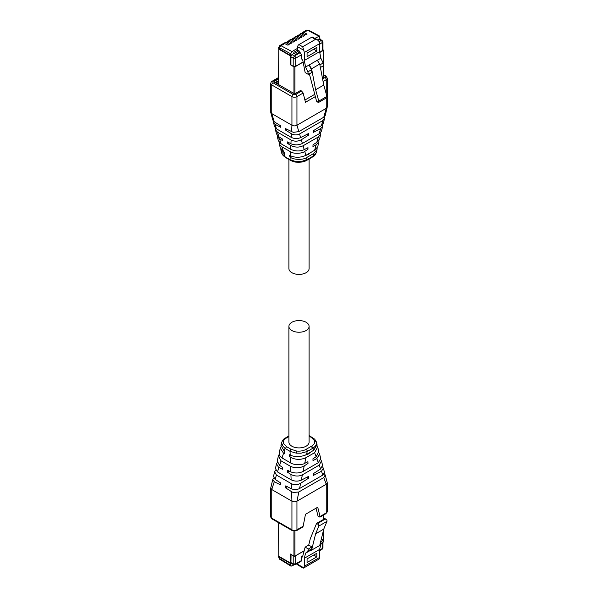<?xml version="1.0" encoding="UTF-8"?>
<svg xmlns="http://www.w3.org/2000/svg" width="598" height="598" viewBox="0 0 598 598"><rect width="100%" height="100%" fill="white"/><g stroke="black" fill="none" stroke-linecap="round" stroke-linejoin="round"><path stroke-width="0.9" d="M288.909 326.403L288.909 442.079A10.091 5.831 -0 0 0 291.861 446.198A10.091 5.831 -0 0 0 302.865 447.461A10.091 5.831 -0 0 0 309.091 442.079L309.091 326.403A10.091 5.831 -0 0 0 306.139 322.285A10.091 5.831 -0 0 0 295.135 321.021A10.091 5.831 -0 0 0 288.909 326.403A10.091 5.831 -0 0 0 291.861 330.522A10.091 5.831 -0 0 0 302.865 331.785A10.091 5.831 -0 0 0 309.091 326.403M288.909 159.434L288.909 268.562A10.091 5.831 -0 0 0 291.861 272.688A10.091 5.831 -0 0 0 302.865 273.951A10.091 5.831 -0 0 0 309.091 268.562L309.091 158.993M291.196 563.309L290.695 563.6L291.047 566.194L294.059 564.893M297.677 564.31A1.772 1.024 120 0 0 298.043 565.117L303.208 568.1L303.814 567.846L297.677 564.31L297.677 563.346M303.545 568.085L319.085 559.025A4.074 2.355 -120 0 0 319.594 557.441L319.594 549.457L320.857 544.344L323.152 542.199L323.653 540.173L321.358 538.85M305.578 553.165L307.873 551.02L311.446 548.957L309.144 551.102L305.578 553.165L304.315 558.278L304.315 566.261L303.814 567.846M307.873 551.02L308.374 548.994L305.152 547.133L302.498 557.007M302.835 556.529L301.437 556.82L301.071 561.387L295.337 564.699A1.772 1.024 60 0 0 295.704 563.892L301.437 560.58M291.069 554.421L290.942 562.591A1.772 1.024 120 0 0 291.308 563.398A1.772 1.024 120 0 0 291.443 563.458M278.795 555.826A1.772 1.024 -0 0 0 278.653 556.222A1.772 1.024 -0 0 0 279.169 556.947L290.695 563.6M295.031 556.035L304.225 550.87M301.437 556.82L302.977 555.923M324.714 518.735L316.574 523.437L310.287 538.716L308.718 545.07L305.152 547.133M320.603 541.938L323.653 540.173M320.102 543.963L323.152 542.199M319.863 544.92L320.857 544.344M304.315 558.278L319.594 549.457M316.835 553.247L316.835 556.865L307.073 562.501L307.073 558.883L316.835 553.247M308.374 548.994L311.939 546.938L311.446 548.957M311.939 546.938L308.718 545.07M293.865 556.035L290.942 554.346M318.629 524.625L318.794 526.105L315.624 533.812L323.765 529.11L326.934 521.404A1.772 1.024 -120 0 0 326.77 519.924L325.267 519.057L318.129 523.175L318.629 524.625L316.574 523.437M309.144 551.102L311.595 550.145L315.624 533.812M311.595 550.145L319.736 545.443L323.765 529.11M316.835 556.865L313.711 555.056M278.795 523.736L278.548 523.878A0.71 0.411 0 0 0 278.339 524.169L278.339 527.638A0.71 0.411 0 0 0 278.548 527.929L278.795 556.267L290.441 562.995L290.441 554.054L293.947 556.08A0.71 0.411 0 0 0 294.949 556.08L304.27 550.698M278.795 522.831L278.548 527.929M290.441 562.995L290.942 562.591L293.199 563.892L293.566 564.699L295.337 564.699M323.077 539.845L323.197 539.77A0.71 0.411 0 0 0 323.406 539.478L323.406 530.553M288.729 41.262L289.821 40.627L287.489 41.135L287.436 42.077L287.421 41.18L288.729 41.262L291.719 42.974L290.456 43.706L287.264 42.107L286.173 42.735L289.163 44.454L287.9 45.179L284.708 43.579L281.008 45.717L291.944 51.585L297.677 48.274L297.677 46.771L303.814 50.314L302.685 46.771L315.46 39.401L317.755 40.126L319.085 41.494A4.074 2.355 -120 0 1 319.594 43.661L319.594 51.645L320.857 58.215L323.152 63.014L323.653 65.616L320.393 67.492M314.78 38.407L319.564 36.052L319.945 38.661L317.329 39.879M318.689 36.149L307.753 30.274A2.691 1.555 60 0 0 306.475 30.177L302.745 32.337L304.053 32.412L307.043 34.123L305.78 34.856L302.588 33.256L301.504 33.884L304.487 35.603L303.223 36.329L300.039 34.729L298.948 35.357L301.938 37.076L300.674 37.809L297.483 36.201L296.391 36.837L299.381 38.549L298.118 39.281L294.926 37.681L293.835 38.309L296.825 40.029L295.562 40.754L292.37 39.154L291.286 39.782L294.268 41.501L293.005 42.226L289.821 40.627M287.264 42.107L285.941 42.032L284.865 42.66L286.173 42.735M303.814 50.314L304.315 52.482L304.315 60.465L305.578 67.036L307.873 71.835L308.374 74.436L305.152 72.575L302.835 60.503L301.437 58.604L301.437 54.844L300.181 52.669L299.434 52.235L295.614 54.44L293.857 53.431L293.857 52.273L297.677 50.068L293.924 52.235M316.776 39.558L316.776 39.042L316.327 39.304M284.708 43.579L283.385 43.505L279.729 45.62A2.691 1.555 60 0 1 281.008 45.717A1.772 1.054 -61.8 0 0 279.797 47.907L290.695 53.76L291.944 51.585M289.993 40.604L290.045 39.662L292.37 39.154M289.978 40.709L289.978 39.707L291.286 39.782M292.542 39.132L292.527 38.235L294.926 37.681M292.527 39.236L292.527 38.235L293.835 38.309M295.098 37.652L295.15 36.717L297.483 36.201M295.083 37.756L295.083 36.762L296.391 36.837M297.654 36.179L297.707 35.237L300.039 34.729M297.64 36.284L297.64 35.282L298.948 35.357M300.211 34.706L300.263 33.765L302.588 33.256M300.196 34.811L300.196 33.809L301.504 33.884M297.677 46.771A1.772 1.024 120 0 1 298.933 44.603L311.708 37.233L315.46 39.401M317.755 40.126L312.59 37.143A1.772 1.024 120 0 0 311.708 37.233M293.857 53.431L290.695 55.547L290.695 53.76M297.677 48.274L297.677 50.068M299.434 52.235L299.434 51.084L297.729 50.097M316.716 39.079L316.761 39.55M293.969 53.499L293.969 52.265M316.379 39.333L316.761 39.109M319.175 41.703L321.193 40.544A1.772 1.024 120 0 1 322.083 40.455L319.825 39.154A1.772 1.024 120 0 0 319.691 39.094L319.444 38.952M303.111 61.968L295.704 66.251L293.199 66.251L290.942 64.95L290.942 56.855A1.772 1.024 -60 0 1 291.443 55.405L291.196 55.263M279.797 47.907L279.169 48.296L278.653 47.571L278.653 48.176A1.772 1.024 -0 0 0 279.169 48.901L290.695 55.547M299.194 52.377L297.744 51.54L294.164 53.603M297.744 50.105L297.744 51.54M319.736 52.377L322.965 50.083L322.965 41.987L319.594 44.357M318.129 102.116L316.574 101.219L317.269 101.615L316.574 101.219L309.36 73.86M319.893 64.89L323.152 63.014M317.284 60.278L309.144 64.973L311.595 68.763L319.736 64.061L317.284 60.278L320.857 58.215M304.315 60.465L319.594 51.645M307.873 71.835L311.446 69.772L309.144 64.973L305.578 67.036M307.073 56.675L316.835 51.039L316.835 47.421L307.073 53.065L307.073 56.675M308.374 74.436L311.939 72.373L311.446 69.772M311.595 68.763L315.624 89.745L318.794 101.114L326.934 96.413A1.772 1.024 -120 0 1 326.77 97.706L318.532 102.482M318.629 102.408L318.794 101.114M319.736 64.061L323.765 85.051L326.934 96.413M316.835 51.039L313.711 49.23M315.624 89.745L323.765 85.051M278.795 83.847L275.79 82.113L275.289 82.404L278.795 84.423L278.548 80.663A0.71 0.411 -0 0 1 278.339 80.379L278.339 76.91A0.71 0.411 0 0 0 278.548 77.194L278.795 49.148L290.441 55.868L290.441 64.801L293.947 66.827A0.71 0.411 -0 0 0 294.949 66.827L303.141 62.102M290.792 55.494L290.942 56.855L293.199 58.156L294.448 55.98L300.181 52.669M322.965 49.806L323.197 49.94A0.71 0.411 -0 0 1 323.406 50.232L323.406 64.345M319.758 52.504L323.197 50.516A0.71 0.411 -0 0 0 323.406 50.232M290.942 64.517L290.441 64.801M278.795 76.477L278.548 76.619A0.71 0.411 0 0 0 278.339 76.91M279.199 48.916L278.795 49.148M290.441 55.868L290.942 55.577M309.091 436.129L311.453 437.489L314.511 440.666C315.146 442.722 314.212 444.531 311.708 446.078L306.318 449.195L307.566 451.303L307.178 451.52L300.958 453.209L296.242 453.149L290.037 451.333L285.089 448.47L281.793 444.83L281.665 442.453M311.708 446.078L312.956 448.186L307.566 451.303M314.511 440.666L316.207 441.608L317.052 444.688L313.733 450.272L306.587 454.398C303.844 456.618 293.962 457.44 290.18 454.981L289.649 454.712L289.41 456.58L290.262 457.134C295.315 459.884 300.502 460.086 305.832 457.739L314.645 452.649L317.673 446.983L317.164 445.802M316.305 441.915L316.207 441.608C316.955 444.015 315.879 446.213 312.963 448.186L313.733 450.272M280.858 446.945L280.283 448.208L283.542 453.247L284.401 453.688L284.641 451.819L280.955 445.42L281.665 442.468C283.699 437.968 284.043 439.336 285.41 437.99L285.62 437.915M279.079 454.577L278.399 456.035L281.06 460.871L290.613 466.38C295.337 468.406 299.875 468.241 304.218 465.887L308 463.465L307.933 461.693L304.741 463.338C302.349 465.244 293.14 465.02 290.479 462.83L282.009 457.948L279.879 456.162L279.094 453.164L280.283 448.208M291.316 455.482L289.41 456.58M310.96 451.871L308.389 453.987L303.223 455.781M317.665 446.983L318.869 451.43L316.125 456.767L312.948 458.808L313.008 460.58L316.805 458.621L319.601 454.159L318.966 452.903M316.805 458.621L318.293 462.673L303.044 471.478C299.09 473.332 295.038 473.481 290.875 471.919L287.683 470.297L287.451 472.173L291.323 474.663C295.255 476.427 298.94 476.479 302.379 474.834L319.197 465.124L321.432 460.968L320.812 459.72M306.348 462.516L308 463.465M319.601 454.159L320.775 458.509L318.315 462.658M277.248 462.501L276.53 463.816L278.496 467.255L282.443 469.281L282.675 467.412L279.52 465.364L277.225 460.909L278.399 456.035M306.871 477.279L308.523 478.228L308.463 476.457L301.28 480.157C297.886 481.54 294.5 481.42 291.121 479.798L277.472 471.912L275.409 468.481M289.283 471.112L287.451 472.173M309.316 467.853L307.365 468.982M321.44 460.968L322.576 465.199L320.618 468.989L319.197 465.124M320.625 468.989L313.472 473.571L313.531 475.343L321.462 471.261L323.383 468.204L322.486 466.836M275.618 470.125L274.617 471.762L276.448 475.066L291.361 483.677C294.418 485.068 297.505 484.941 300.607 483.304L308.523 478.228M324.49 472.285L322.86 475.066L299.262 488.678C296.728 489.822 294.126 489.867 291.465 488.813L285.724 485.89L285.485 487.766L292.071 491.99L293.297 492.46L298.843 491.975L323.787 477.578L325.2 474.947L324.295 473.601M273.787 478.041L272.77 479.417L274.288 481.726L280.477 484.873L280.716 482.997L275.065 479.342L273.503 476.389L274.617 471.762M291.577 491.713L291.936 501.191L271.754 489.538L270.715 488.088L272.77 479.417M287.324 486.705L285.485 487.766M274.288 481.726L271.754 489.538L271.754 518.167L291.936 529.821L291.936 501.191C293.573 502.051 295.24 502.051 296.944 501.191L326.246 484.268L327.285 482.825L325.207 474.947M270.715 488.088L270.715 516.717A3.543 2.048 180 0 0 271.754 518.167A1.772 1.024 120 0 0 272.12 518.974L292.302 530.628A1.772 1.024 120 0 1 291.936 529.821A3.543 2.048 -0 0 0 296.944 529.821L303.149 526.24L305.473 514.295L317.725 507.216L320.05 516.485L326.246 512.897L326.246 484.268L323.78 477.578M316.043 508.188L318.114 516.448L319.108 517.023L320.05 516.485L319.9 517.165L325.88 513.712A1.772 1.024 -120 0 0 326.246 512.897A3.543 2.048 -0 0 0 327.285 511.454L327.285 482.825M303.149 526.24L302.558 527.174L296.578 530.628A1.772 1.024 -120 0 0 296.944 529.821L296.944 501.191L298.843 491.975M312.38 157.05L307.2 160.092L307.566 159.337L300.958 161.662L296.242 161.684L290.037 159.696L285.089 156.84L281.793 153.365M316.357 152.4L316.335 152.49C314.301 156.997 313.957 155.637 312.59 156.975L312.956 156.228L307.566 159.337M317.142 148.02L317.045 149.545L313.733 153.454L306.587 157.58C303.844 159.875 293.962 160.152 290.18 157.177L289.41 155.241L290.262 155.689C295.315 157.879 300.502 157.767 305.832 155.345L314.645 150.255L317.717 146.757L318.906 141.801L316.125 144.828L312.948 146.48L313.008 144.783L316.805 142.369L319.601 138.93L320.775 134.057L318.315 136.987M317.045 149.545L316.335 152.497L312.963 156.228L313.733 153.454M304.92 155.801L308.389 154.389L310.773 152.49M291.017 156.048L289.649 156.84M280.305 147.878L284.401 152.348L284.641 153.948L284.117 153.679L280.955 150.277L280.836 149.164M306.415 148.491L307.933 149.373L304.741 151.399C302.349 153.671 293.14 154.007 290.479 151.75L282.009 146.861L279.879 145.015L279.034 142.062M280.335 147.983L279.049 143.116M318.921 140.388L318.906 141.801M316.805 142.369L318.293 136.994L303.044 145.8C299.09 147.609 295.038 147.519 290.875 145.523L287.683 143.513L287.451 141.913L291.323 143.939C295.255 145.299 298.94 145.135 302.379 143.453L319.197 133.743L321.47 131.149L322.606 126.432L320.618 128.607L319.197 133.743M290.546 149.253L290.613 149.298C295.337 151.391 299.875 151.503 304.218 149.635L308 147.676L307.933 149.373M320.752 132.464L320.775 134.057M289.021 142.743L287.683 143.513M306.946 134.341L308.463 135.215L301.28 139.775C297.886 141.532 294.5 141.614 291.121 140.029L277.472 132.143L275.424 129.766L276.56 133.997L278.496 136.523L282.443 139.028L282.675 140.627L279.52 138.968L277.225 136.456L278.399 140.807L281.06 143.782L290.546 149.261M277.225 136.456L277.188 135.245M275.424 129.766L275.514 128.129M322.382 124.84L322.606 126.432M320.625 128.607L313.472 132.322L313.531 130.626L321.462 125.587L323.383 123.203L324.497 118.576L322.86 120.542L299.262 134.146C296.728 135.253 294.126 135.141 291.465 133.795L285.724 130.192L285.485 128.592L293.297 132.367L298.843 131.612L323.787 117.215L325.23 115.549L327.285 106.878L327.285 78.248L325.88 75.991A1.772 1.024 120 0 0 324.998 76.081L323.406 75.161M274.594 126.694L276.448 128.824L291.361 137.428C294.418 138.856 297.505 138.923 300.607 137.63L308.523 133.518L308.463 135.215M291.577 131.792L291.936 125.244L271.754 113.59L270.759 112.469L272.793 120.019L274.288 121.813L280.477 125.7L280.716 127.299L275.065 124.324L273.503 122.635L273.675 121.334M324.213 116.924L324.497 118.576M287.062 129.415L285.724 130.192M274.288 121.813L271.754 113.59L271.754 84.953L291.936 96.614L291.936 125.244C293.573 126.103 295.24 126.103 296.944 125.244L326.246 108.32L327.256 107.162M270.759 112.469L270.715 83.511A3.543 2.048 180 0 0 271.754 84.953A1.772 1.024 -60 0 1 273.002 82.786L273.002 81.343L278.339 78.263M298.843 131.612L296.944 125.244L296.944 96.614L303.149 93.034L305.473 102.295L315.288 96.629M278.339 79.026L274.138 81.448L274.138 82.023L274.138 81.448L274.138 82.023L294.171 93.594L295.173 93.594L300.585 90.47L301.579 91.046L295.696 94.439L293.192 94.439L273.002 82.786M323.406 76.581L323.525 77.224L322.389 77.882M323.525 76.649L323.525 77.224L323.525 76.649M303.149 93.034L301.579 91.046M314.668 94.387L304.905 100.03M279.797 558.667A1.772 0.987 121.7 0 0 280.118 559.444C279.543 559.414 279.057 558.539 278.653 556.828L279.797 558.667L290.695 565.394M280.118 559.444L291.032 566.186M279.169 557.553L279.169 556.947M319.594 550.093L322.449 548.448A1.772 1.024 60 0 1 322.083 549.256L319.594 550.691M295.704 555.789L295.704 563.892L293.199 563.892L293.199 555.789M322.965 542.371L322.965 547.723L322.449 548.448L322.449 542.857M301.616 556.925L302.917 556.17M304.315 566.261L319.594 557.441M326.934 521.404L318.794 526.105M317.261 522.682L318.129 523.175M325.267 519.057L324.4 518.556M293.947 531.144L293.947 556.08M294.949 556.08L294.949 531.136M323.197 515.259L323.197 519.251M323.197 531.398L323.197 539.77M287.421 41.18L287.421 42.181M306.475 30.177L308.635 30.184A1.772 1.054 118.2 0 0 307.753 30.274L304.053 32.412M291.944 54.538L294.448 55.98A1.772 1.024 -120 0 1 295.704 58.156L293.199 58.156L293.199 66.251M322.449 50.808L322.449 42.712A1.772 1.024 -120 0 0 321.193 40.544L318.689 39.094M298.933 44.603L302.685 46.771M279.169 48.296L279.169 48.901M301.437 54.844L295.704 58.156L295.704 66.251M278.795 81.044L277.547 81.762L278.795 82.487M304.315 52.482L319.594 43.661M276.052 82.262L276.657 81.679A1.772 1.024 60 0 1 277.547 81.762A1.772 1.024 120 0 0 276.695 82.636M278.548 77.194L278.548 80.663M293.947 66.827L293.947 93.46M294.949 93.677L294.949 66.827M323.197 50.516L323.197 63.268M323.197 65.877L323.197 77.411M311.326 446.302L312.575 448.41M288.909 436.57L286.293 438.072C283.796 439.605 282.861 441.406 283.489 443.492L286.547 446.661L291.054 449.27L296.578 451.034C300.368 451.408 303.612 450.795 306.318 449.195M296.578 451.034L296.242 453.149M307.178 451.527L306.587 454.398M286.674 437.856L285.792 437.766L288.909 435.972M286.293 438.072L285.41 437.99M283.489 443.492L281.793 444.83M286.547 446.661L285.313 448.605M291.054 449.27L289.821 451.206M311.453 437.489L312.687 437.998M316.178 441.518L314.698 439.179L309.091 435.531M290.037 451.333L290.18 454.981M285.089 448.47L284.117 451.475M290.262 457.134L290.479 462.83M283.542 453.247L282.009 457.948M305.907 457.694L304.741 463.338M314.615 452.671L316.125 456.767M304.218 465.887L303.074 471.463M290.613 466.38L290.822 471.897M281.06 460.871L279.587 465.408M278.915 467.487L277.472 471.912M290.92 474.416L291.121 479.798M302.379 474.834L301.28 480.157M300.637 483.289L299.553 488.521M321.462 471.261L322.86 475.066M276.448 475.066L275.065 479.342M291.271 483.625L291.465 488.813M312.208 157.199L312.575 156.444M307.178 159.561L306.587 157.58M281.882 153.581L283.303 155.786L285.313 156.968M307.2 160.092C304.464 161.699 302.087 162.439 296.376 162.155C294.575 162.23 290.135 160.339 290.172 160.167L289.821 159.569M290.037 159.696L290.18 157.177M285.089 156.84L284.117 153.679M290.262 155.689L290.479 151.75M283.542 151.81L282.009 146.861M305.907 155.301L304.741 151.399M314.615 150.27L316.125 144.828M304.218 149.635L303.074 145.785M290.613 149.298L290.822 145.486M281.06 143.782L279.587 138.998M278.915 136.807L277.472 132.143M290.92 143.744L291.121 140.029M302.379 143.453L301.28 139.775M300.637 137.615L299.553 133.997M321.462 125.587L322.86 120.542M276.448 128.824L275.065 124.324M291.271 137.383L291.465 133.795M323.78 117.215L326.246 108.32L326.246 98.027M326.246 93.961L326.246 79.691A3.543 2.048 -0 0 0 327.285 78.248M295.696 94.439A1.772 1.024 60 0 1 296.944 96.614A3.543 2.048 -0 0 1 291.936 96.614A1.772 1.024 -60 0 1 293.192 94.439M323.084 81.522L326.246 79.691A1.772 1.024 60 0 0 324.998 77.523A1.772 1.024 -0 0 0 324.998 76.081M322.584 78.914L324.998 77.523M273.002 81.343A1.772 1.024 -120 0 0 272.12 81.253C271.537 81.291 271.073 82.046 270.715 83.511M291.308 563.398L293.566 564.699M278.653 556.222L278.653 556.828M322.965 547.723L322.083 549.256M324.699 518.488L326.172 519.341M323.406 515.14L323.406 519.131M287.227 41.524L287.227 42.084M308.635 30.184L319.564 36.052M284.67 42.996L284.67 43.564M289.783 40.051L289.783 40.612M292.34 38.571L292.34 39.139M294.889 37.098L294.889 37.659M297.445 35.626L297.445 36.186M300.002 34.146L300.002 34.714M302.558 32.673L302.558 33.241M278.653 47.571L279.729 45.62M322.083 40.455L322.965 41.987M276.657 81.679L278.481 80.625M318.36 102.49L316.858 101.623M323.406 65.758L323.406 77.292M276.53 463.816L275.394 468.533M324.497 472.33L323.383 468.204M327.285 511.454L325.88 513.712M272.12 518.974C271.537 518.937 271.073 518.189 270.715 516.717M296.578 530.628L292.302 530.628M290.172 160.167L285.665 157.566M281.695 153.043L280.948 150.277M274.617 126.769L273.503 122.635M323.406 74.563L325.88 75.991M272.12 81.253L278.339 77.665"/></g></svg>
